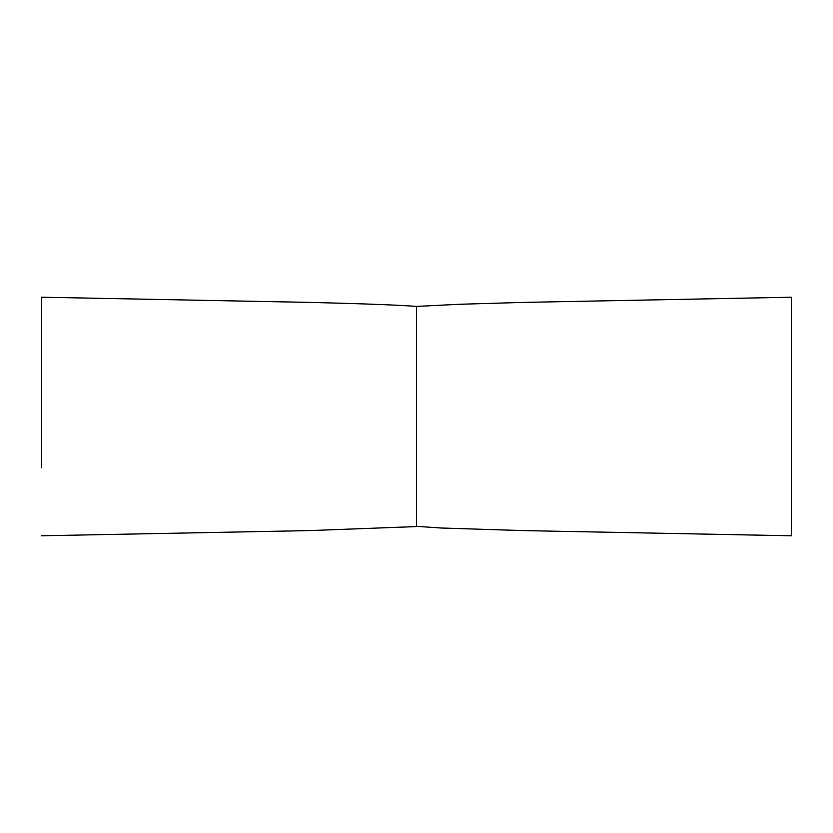 <?xml version="1.0" encoding="UTF-8"?>
<svg xmlns="http://www.w3.org/2000/svg" width="833" height="833" viewBox="0 0 833 833"><rect width="100%" height="100%" fill="white"/><g stroke="black" fill="none" stroke-linecap="round" stroke-linejoin="round"><path stroke-width="1.25" d="M416.5 526.352L441.063 528.007L523.363 530.6L791.35 535.786L791.35 297.225L523.52 302.4L458.837 304.295L416.5 306.429C398.341 305.003 361.428 303.629 305.763 302.317L41.65 297.214L41.65 467.823M416.5 525.54L416.5 307.471M416.5 526.571L309.397 530.6L41.65 535.786"/></g></svg>
